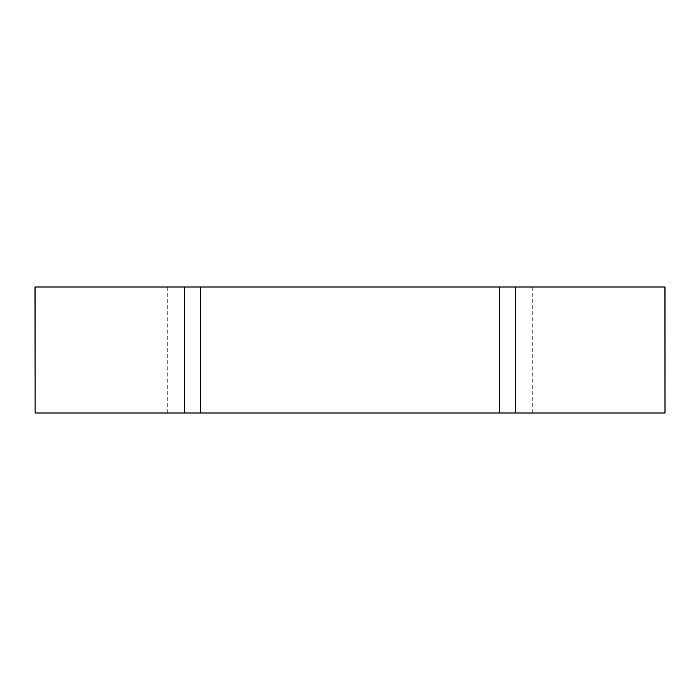 <?xml version="1.0" encoding="UTF-8"?>
<svg xmlns="http://www.w3.org/2000/svg" width="700" height="700" viewBox="0 0 700 700"><rect width="100%" height="100%" fill="white"/><g stroke="black" fill="none" stroke-linecap="round" stroke-linejoin="round"><path stroke-width="0.53" stroke-dasharray="3.5 2.62" d="M350 287L167.3 287L350 287M350 413L167.3 413L350 413M665 287L35 287M35 413L35.131 287M184.748 287L184.748 413L35.131 413M184.748 413L200.384 413L200.384 287M499.616 287L499.616 413L200.384 413M499.616 413L515.253 413L515.253 287M664.869 287L664.869 413L515.253 413M167.3 413L167.3 287M532.7 413L532.7 287"/><path stroke-width="1.05" d="M35.131 287L35.131 413L35 287L665 287L665 413L664.869 287M200.384 287L200.384 413L184.748 413L184.748 287M35.131 413L184.748 413M515.253 287L515.253 413L664.869 413M515.253 413L499.616 413L499.616 287M200.384 413L499.616 413"/></g></svg>
